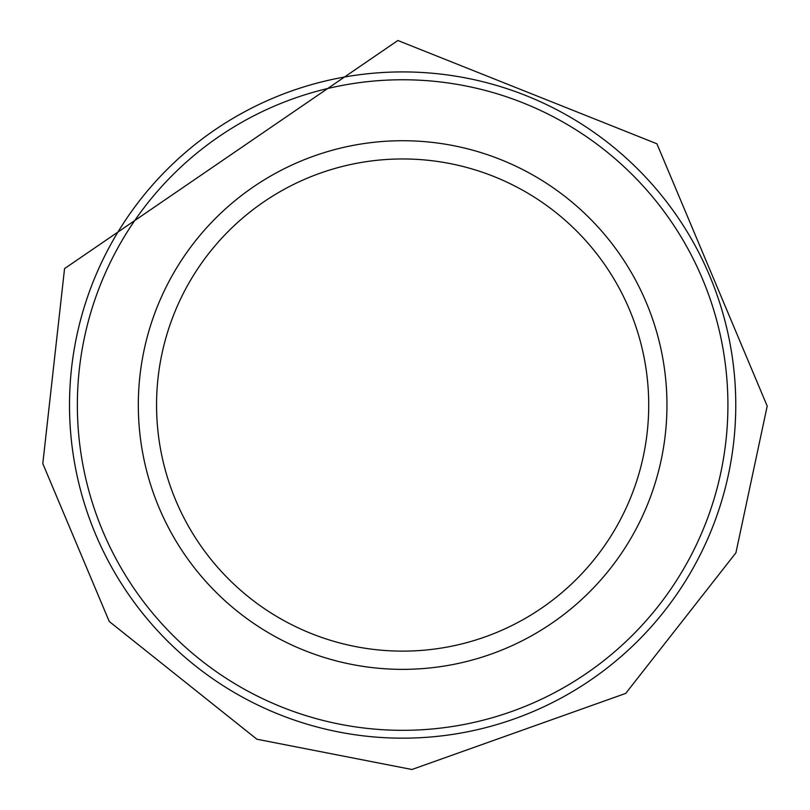 <?xml version="1.0" encoding="UTF-8"?>
<svg xmlns="http://www.w3.org/2000/svg" width="810" height="810" viewBox="0 0 810 810"><rect width="100%" height="100%" fill="white"/><g stroke="black" fill="none" stroke-linecap="round" stroke-linejoin="round"><path stroke-width="1.21" d="M735.763 405.041A333.133 333.133 0 0 1 236.064 693.542A333.133 333.133 0 0 1 236.064 116.549A333.133 333.133 0 0 1 735.763 405.041M666.954 405.041A264.313 264.313 0 0 1 270.479 633.947A264.313 264.313 0 0 1 270.479 176.135A264.313 264.313 0 0 1 666.954 405.041A264.313 264.313 0 0 1 270.479 633.947A264.313 264.313 0 0 1 270.479 176.135A264.313 264.313 0 0 1 666.954 405.041M727.917 405.041A325.286 325.286 0 0 1 239.993 686.748A325.286 325.286 0 0 1 239.993 123.343A325.286 325.286 0 0 1 727.917 405.041M648.719 405.041A246.088 246.088 0 0 1 279.592 618.162A246.088 246.088 0 0 1 279.592 191.929A246.088 246.088 0 0 1 648.719 405.041M767.202 406.073L735.915 552.815L625.705 693.411L411.925 769.5L256.892 739.226L109.259 621.493L42.798 463.614L64.557 268.596L397.862 40.5L656.92 143.795L767.202 406.073"/></g></svg>
